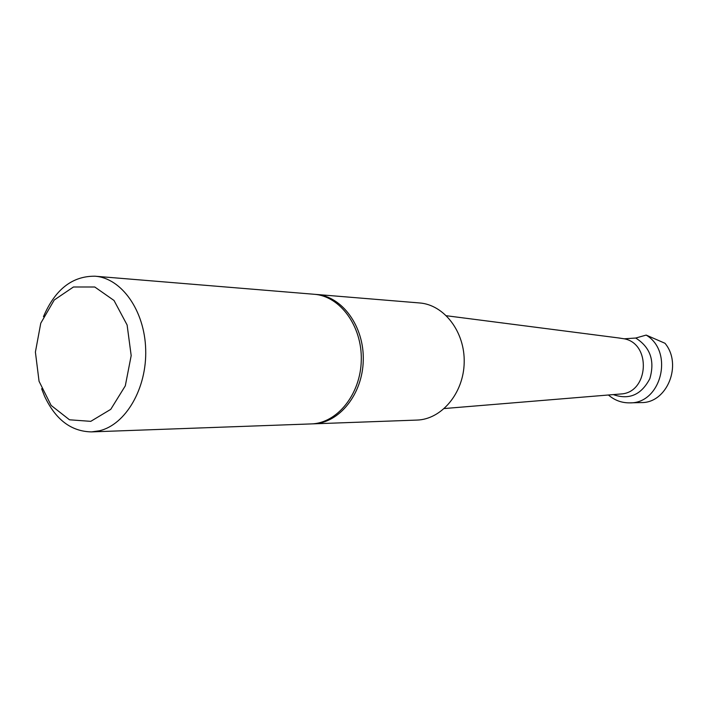 <?xml version="1.0" encoding="UTF-8"?>
<svg xmlns="http://www.w3.org/2000/svg" width="708" height="708" viewBox="0 0 708 708"><rect width="100%" height="100%" fill="white"/><g stroke="black" fill="none" stroke-linecap="round" stroke-linejoin="round"><path stroke-width="1.06" d="M629.58 402.861C661.228 404.002 674.264 351.717 646.174 335.088L664.998 343.283C682.822 364.691 666.954 403.374 641.138 402.578L629.58 402.861C621.668 402.932 614.606 400.321 608.42 395.002M43.453 316.671C55.136 289.404 72.349 275.925 95.093 276.217L314.219 294.28C340.15 296.077 362.222 326.211 361.284 360.213C360.664 394.223 337.22 423.304 311.246 423.915L91.518 431.889C71.163 431.517 55.507 419.605 44.542 396.161L41.63 388.727M95.093 276.217C121.519 278.067 144.68 310.591 145.689 349.495C146.954 388.373 125.714 424.72 99.377 430.791L91.518 431.889M646.174 335.088L635.74 338.035C650.333 347.292 655.024 360.841 649.829 378.691C641.342 394.86 629.155 400.162 613.261 394.604M315.237 294.369L316.246 294.44C342.15 296.245 364.204 326.317 363.266 360.257C362.646 394.206 339.229 423.234 313.272 423.844L312.255 423.871M316.246 294.44L419.561 302.953C444.164 304.697 465.05 331.937 464.191 362.576C463.643 393.223 441.526 419.472 416.87 420.083L313.272 423.844M90.766 421.349L69.49 419.791L51.126 405.41L39.055 381.285L35.4 352.071L40.772 323.193L54.25 299.988L73.446 286.988L94.775 287.006L114.015 300.466L127.113 324.99L131.184 355.611L125.298 385.851L110.758 409.339L90.766 421.349M618.146 337.893L624.252 338.805L635.74 338.035M624.252 338.805C651.599 343.805 648.705 392.674 621.005 393.967L620.066 394.046M620.102 394.037L444.35 408.534M620.111 338.141L446.483 315.75"/></g></svg>

